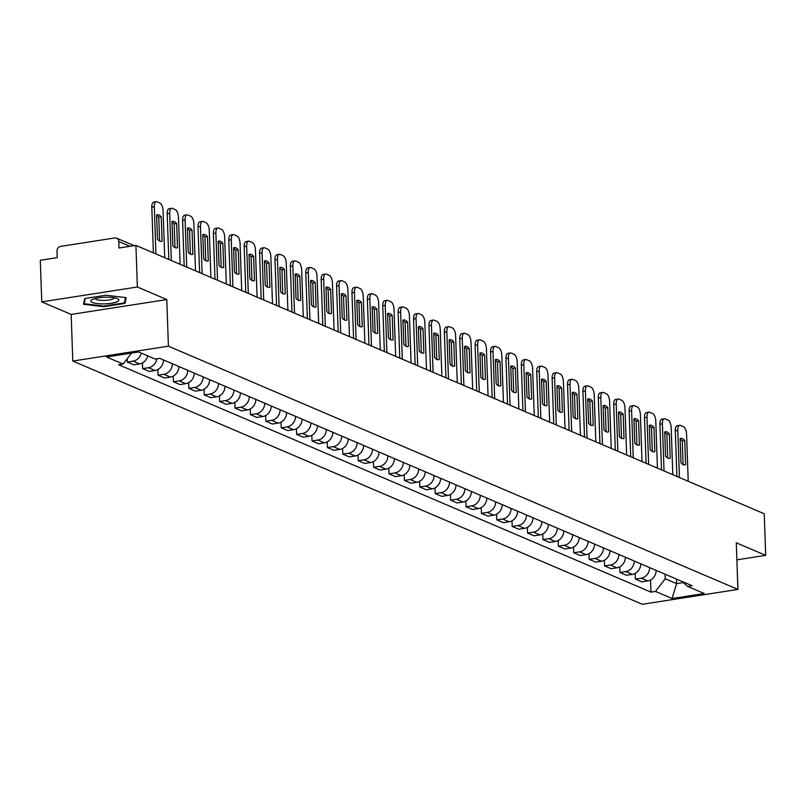 <?xml version="1.0" encoding="UTF-8"?>
<svg xmlns="http://www.w3.org/2000/svg" width="806" height="806" viewBox="0 0 806 806"><rect width="100%" height="100%" fill="white"/><g stroke="black" fill="none" stroke-linecap="round" stroke-linejoin="round"><path stroke-width="1.21" d="M137.373 286.996L41.751 301.867L71.17 314.431L72.792 361.048L642.291 604.288L737.913 589.428L168.414 346.187L166.792 299.56L137.373 286.996L135.922 245.397L764.249 513.765L765.7 555.364L736.291 542.801L737.913 589.428M41.751 301.867L40.3 260.267L57.226 257.628L56.994 251.15A4.302 3.738 -66.9 0 1 60.682 246.374L114.795 237.961A4.302 3.738 -66.9 0 1 116.638 238.183L134.169 245.669M736.885 559.848L765.7 555.364M129.957 246.324L118.774 241.548L118.996 248.026L135.922 245.397M118.774 241.548A4.302 3.738 -66.9 0 0 116.638 238.183M141.251 353.078A9.904 8.584 113.1 0 1 133.091 361.148L127.257 362.055L133.776 364.836L139.609 363.929A9.904 8.584 -66.9 0 0 147.77 355.859M127.147 358.781L127.257 362.055M156.827 358.791A9.904 8.584 113.1 0 1 148.485 367.717L142.652 368.624L149.17 371.415L155.004 370.508A9.904 8.584 -66.9 0 0 163.467 359.95M142.461 362.952L142.652 368.624M172.353 363.738A9.904 8.584 113.1 0 1 163.89 374.296L158.057 375.203L164.565 377.984L170.398 377.077A9.904 8.584 -66.9 0 0 178.872 366.529M157.855 369.531L158.057 375.203M187.748 370.317A9.904 8.584 113.1 0 1 179.285 380.875L173.451 381.782L179.96 384.563L185.793 383.656A9.904 8.584 -66.9 0 0 194.266 373.097M173.25 376.11L173.451 381.782M203.152 376.896A9.904 8.584 113.1 0 1 194.679 387.454L188.846 388.361L195.364 391.142L201.198 390.235A9.904 8.584 -66.9 0 0 209.661 379.676M188.644 382.689L188.846 388.361M218.547 383.475A9.904 8.584 113.1 0 1 210.074 394.023L204.24 394.93L210.759 397.721L216.592 396.814A9.904 8.584 -66.9 0 0 225.055 386.255M204.049 389.258L204.24 394.93M233.941 390.044A9.904 8.584 113.1 0 1 225.479 400.602L219.645 401.509L226.154 404.29L231.987 403.383A9.904 8.584 -66.9 0 0 240.46 392.834M219.444 395.837L219.645 401.509M249.336 396.623A9.904 8.584 113.1 0 1 240.873 407.181L235.04 408.088L241.548 410.869L247.382 409.962A9.904 8.584 -66.9 0 0 255.855 399.403M234.838 402.416L235.04 408.088M264.741 403.202A9.904 8.584 113.1 0 1 256.268 413.76L250.434 414.667L256.953 417.448L262.786 416.541A9.904 8.584 -66.9 0 0 271.249 405.982M250.233 408.995L250.434 414.667M280.135 409.78A9.904 8.584 113.1 0 1 271.662 420.329L265.829 421.236L272.347 424.027L278.181 423.12A9.904 8.584 -66.9 0 0 286.644 412.561M265.637 415.564L265.829 421.236M295.53 416.349A9.904 8.584 113.1 0 1 287.067 426.908L281.234 427.815L287.742 430.595L293.575 429.689A9.904 8.584 -66.9 0 0 302.049 419.14M281.032 422.143L281.234 427.815M310.925 422.928A9.904 8.584 113.1 0 1 302.462 433.487L296.628 434.394L303.147 437.174L308.97 436.268A9.904 8.584 -66.9 0 0 317.443 425.709M296.427 428.721L296.628 434.394M326.329 429.507A9.904 8.584 113.1 0 1 317.856 440.066L312.023 440.973L318.541 443.753L324.375 442.847A9.904 8.584 -66.9 0 0 332.838 432.288M311.831 435.29L312.023 440.973M341.724 436.086A9.904 8.584 113.1 0 1 333.251 446.635L327.417 447.542L333.936 450.332L339.769 449.426A9.904 8.584 -66.9 0 0 348.232 438.867M327.226 441.869L327.417 447.542M357.118 442.655A9.904 8.584 113.1 0 1 348.655 453.214L342.822 454.121L349.33 456.901L355.164 455.995A9.904 8.584 -66.9 0 0 363.637 445.436M342.621 448.448L342.822 454.121M372.513 449.234A9.904 8.584 113.1 0 1 364.05 459.793L358.217 460.7L364.735 463.48L370.569 462.573A9.904 8.584 -66.9 0 0 379.032 452.015M358.015 455.027L358.217 460.7M387.918 455.813A9.904 8.584 113.1 0 1 379.445 466.372L373.611 467.279L380.13 470.059L385.963 469.152A9.904 8.584 -66.9 0 0 394.426 458.594M373.42 461.596L373.611 467.279M403.312 462.392A9.904 8.584 113.1 0 1 394.839 472.941L389.016 473.847L395.524 476.628L401.358 475.721A9.904 8.584 -66.9 0 0 409.821 465.173M388.814 468.175L389.016 473.847M418.707 468.961A9.904 8.584 113.1 0 1 410.244 479.52L404.411 480.426L410.919 483.207L416.752 482.3A9.904 8.584 -66.9 0 0 425.225 471.742M404.209 474.754L404.411 480.426M434.102 475.54A9.904 8.584 113.1 0 1 425.639 486.099L419.805 487.005L426.324 489.786L432.157 488.879A9.904 8.584 -66.9 0 0 440.62 478.321M419.604 481.333L419.805 487.005M449.506 482.119A9.904 8.584 113.1 0 1 441.033 492.678L435.2 493.584L441.718 496.365L447.552 495.458A9.904 8.584 -66.9 0 0 456.015 484.9M435.008 487.902L435.2 493.584M464.901 488.698A9.904 8.584 113.1 0 1 456.438 499.246L450.604 500.153L457.113 502.934L462.946 502.027A9.904 8.584 -66.9 0 0 471.419 491.479M450.403 494.481L450.604 500.153M480.295 495.267A9.904 8.584 113.1 0 1 471.832 505.825L465.999 506.732L472.507 509.513L478.341 508.606A9.904 8.584 -66.9 0 0 486.814 498.048M465.797 501.06L465.999 506.732M495.69 501.846A9.904 8.584 113.1 0 1 487.227 512.404L481.394 513.311L487.912 516.092L493.746 515.185A9.904 8.584 -66.9 0 0 502.209 504.627M481.192 507.639L481.394 513.311M511.095 508.425A9.904 8.584 113.1 0 1 502.622 518.983L496.788 519.89L503.307 522.671L509.14 521.764A9.904 8.584 -66.9 0 0 517.603 511.206M496.597 514.208L496.788 519.89M526.489 514.994A9.904 8.584 113.1 0 1 518.026 525.552L512.193 526.459L518.701 529.24L524.535 528.333A9.904 8.584 -66.9 0 0 533.008 517.784M511.991 520.787L512.193 526.459M541.884 521.573A9.904 8.584 113.1 0 1 533.421 532.131L527.587 533.038L534.096 535.819L539.929 534.912A9.904 8.584 -66.9 0 0 548.402 524.353M527.386 527.366L527.587 533.038M557.289 528.152A9.904 8.584 113.1 0 1 548.815 538.71L542.982 539.617L549.501 542.398L555.334 541.491A9.904 8.584 -66.9 0 0 563.797 530.932M542.781 533.945L542.982 539.617M572.683 534.731A9.904 8.584 113.1 0 1 564.21 545.279L558.377 546.196L564.895 548.977L570.729 548.07A9.904 8.584 -66.9 0 0 579.192 537.511M558.185 540.514L558.377 546.196M588.078 541.3A9.904 8.584 113.1 0 1 579.615 551.858L573.781 552.765L580.29 555.546L586.123 554.639A9.904 8.584 -66.9 0 0 594.596 544.09M573.58 547.093L573.781 552.765M603.472 547.879A9.904 8.584 113.1 0 1 595.009 558.437L589.176 559.344L595.684 562.125L601.518 561.218A9.904 8.584 -66.9 0 0 609.991 550.659M588.974 553.672L589.176 559.344M618.877 554.457A9.904 8.584 113.1 0 1 610.404 565.016L604.571 565.923L611.089 568.704L616.922 567.797A9.904 8.584 -66.9 0 0 625.385 557.238M604.379 560.251L604.571 565.923M634.272 561.036A9.904 8.584 113.1 0 1 625.799 571.585L619.965 572.492L626.484 575.283L632.317 574.376A9.904 8.584 -66.9 0 0 640.78 563.817M619.774 566.82L619.965 572.492M649.666 567.605A9.904 8.584 113.1 0 1 641.203 578.164L635.37 579.071L641.878 581.851L647.712 580.945A9.904 8.584 -66.9 0 0 656.185 570.396M635.168 573.398L635.37 579.071M131.549 353.068L123.096 364.04L106.513 356.957L138.642 351.96L155.226 359.043L159.719 358.348L692.112 585.74L687.609 586.436L704.192 593.518L672.063 598.515L655.48 591.433L665.232 578.779L676.587 583.625L683.337 582.577M123.096 364.04L118.603 364.735L650.986 592.128L655.48 591.433M72.792 361.048L168.414 346.187M71.17 314.431L166.792 299.56M125.041 303.378L126.169 297.656L105.989 295.238L84.68 298.552L83.552 304.285L103.732 306.693L125.041 303.378L124.93 300.195M676.425 579.04L676.587 583.625L672.063 598.515M665.071 574.194L665.232 578.779M650.563 579.977L650.986 592.128M682.118 581.469L687.609 586.436M103.712 306.089L103.732 306.693M159.588 241.004L158.762 217.308A13.46 5.904 -98.8 0 0 156.626 215.464M153.392 252.852L151.8 207.213A6.458 2.831 -98.8 0 1 153.765 202.094L156.253 201.712A6.458 2.831 81.2 0 0 154.289 206.83L151.8 207.213M161.25 216.925A13.46 5.904 -98.8 0 0 157.281 214.739A13.46 5.904 -98.8 0 0 156.606 214.94L157.452 239.16A13.46 5.904 -98.8 0 0 161.422 241.337A13.46 5.904 -98.8 0 0 162.097 241.135L161.25 216.925L158.762 217.308M164.716 257.688L163.064 210.578A6.458 2.831 81.2 0 0 159.89 203.041L157.029 201.822A6.458 2.831 81.2 0 0 156.253 201.712M155.931 253.94L154.289 206.83M162.097 241.135L160.716 241.357M174.983 247.583L174.156 223.887A13.46 5.904 -98.8 0 0 172.021 222.033M168.786 259.431L167.195 213.792A6.458 2.831 -98.8 0 1 169.159 208.673L171.648 208.28A6.458 2.831 81.2 0 0 169.683 213.399L167.195 213.792M176.645 223.504A13.46 5.904 -98.8 0 0 172.686 221.318A13.46 5.904 -98.8 0 0 172.01 221.519L172.857 245.729A13.46 5.904 -98.8 0 0 176.816 247.916A13.46 5.904 -98.8 0 0 177.491 247.714L176.645 223.504L174.156 223.887M180.111 264.267L178.469 217.157A6.458 2.831 81.2 0 0 175.285 209.62L172.424 208.391A6.458 2.831 81.2 0 0 171.648 208.28M171.325 260.519L169.683 213.399M177.491 247.714L176.111 247.926M190.387 254.162L189.561 230.466A13.46 5.904 -98.8 0 0 187.425 228.612M184.181 266.01L182.589 220.36A6.458 2.831 -98.8 0 1 184.564 215.242L187.042 214.859A6.458 2.831 81.2 0 0 185.078 219.978L182.589 220.36M192.04 230.073A13.46 5.904 -98.8 0 0 188.08 227.897A13.46 5.904 -98.8 0 0 187.405 228.098L188.251 252.308A13.46 5.904 -98.8 0 0 192.211 254.495A13.46 5.904 -98.8 0 0 192.886 254.293L192.04 230.073L189.561 230.466M195.505 270.846L193.863 223.725A6.458 2.831 81.2 0 0 190.679 216.189L187.818 214.97A6.458 2.831 81.2 0 0 187.042 214.859M186.72 267.098L185.078 219.978M192.886 254.293L191.506 254.505M205.782 260.731L204.956 237.035A13.46 5.904 -98.8 0 0 202.82 235.191M199.586 272.589L197.994 226.939A6.458 2.831 -98.8 0 1 199.959 221.821L202.447 221.438A6.458 2.831 81.2 0 0 200.472 226.557L197.994 226.939M207.444 236.652A13.46 5.904 -98.8 0 0 203.475 234.465A13.46 5.904 -98.8 0 0 202.8 234.667L203.646 258.887A13.46 5.904 -98.8 0 0 207.616 261.063A13.46 5.904 -98.8 0 0 208.28 260.872L207.444 236.652L204.956 237.035M210.91 277.425L209.258 230.304A6.458 2.831 81.2 0 0 206.084 222.768L203.213 221.549A6.458 2.831 81.2 0 0 202.447 221.438M202.125 273.667L200.472 226.557M208.28 260.872L206.91 261.084M93.073 299.147A13.994 3.315 178 0 0 92.126 299.59A13.994 3.315 178 0 0 98.151 303.691A13.994 3.315 178 0 0 116.618 301.958A13.994 3.315 178 0 0 117.475 298.704A13.994 3.315 178 0 0 105.727 297.202A13.994 3.315 178 0 0 93.073 299.147M95.189 298.462A9.581 2.277 178 0 0 102.221 300.356A9.581 2.277 178 0 0 112.82 299.036A9.581 2.277 178 0 0 114.341 297.797M125.454 297.565L124.396 302.885L103.752 306.099L84.197 303.761L85.245 298.472M84.116 301.414L84.197 303.761M221.176 267.31L220.35 243.614A13.46 5.904 -98.8 0 0 218.214 241.77M214.98 279.158L213.389 233.518A6.458 2.831 -98.8 0 1 215.353 228.4L217.842 228.007A6.458 2.831 81.2 0 0 215.877 233.136L213.389 233.518M222.839 243.231A13.46 5.904 -98.8 0 0 218.869 241.044A13.46 5.904 -98.8 0 0 218.194 241.246L219.041 265.466A13.46 5.904 -98.8 0 0 223.01 267.642A13.46 5.904 -98.8 0 0 223.685 267.441L222.839 243.231L220.35 243.614M226.305 283.994L224.652 236.883A6.458 2.831 81.2 0 0 221.479 229.347L218.617 228.128A6.458 2.831 81.2 0 0 217.842 228.007M217.519 280.246L215.877 233.136M223.685 267.441L222.305 267.663M236.571 273.889L235.745 250.192A13.46 5.904 -98.8 0 0 233.609 248.339M230.375 285.737L228.783 240.097A6.458 2.831 -98.8 0 1 230.748 234.979L233.236 234.586A6.458 2.831 81.2 0 0 231.272 239.704L228.783 240.097M238.233 249.81A13.46 5.904 -98.8 0 0 234.274 247.623A13.46 5.904 -98.8 0 0 233.599 247.825L234.445 272.035A13.46 5.904 -98.8 0 0 238.405 274.221A13.46 5.904 -98.8 0 0 239.08 274.02L238.233 249.81L235.745 250.192M241.699 290.573L240.057 243.462A6.458 2.831 81.2 0 0 236.873 235.926L234.012 234.697A6.458 2.831 81.2 0 0 233.236 234.586M232.914 286.825L231.272 239.704M239.08 274.02L237.699 274.231M251.976 280.468L251.15 256.771A13.46 5.904 -98.8 0 0 249.014 254.918M245.78 292.316L244.178 246.666A6.458 2.831 -98.8 0 1 246.152 241.548L248.631 241.165A6.458 2.831 81.2 0 0 246.666 246.283L244.178 246.666M253.628 256.379A13.46 5.904 -98.8 0 0 249.669 254.202A13.46 5.904 -98.8 0 0 248.994 254.404L249.84 278.614A13.46 5.904 -98.8 0 0 253.799 280.8A13.46 5.904 -98.8 0 0 254.474 280.599L253.628 256.379L251.15 256.771M257.094 297.152L255.452 250.031A6.458 2.831 81.2 0 0 252.268 242.495L249.407 241.276A6.458 2.831 81.2 0 0 248.631 241.165M248.308 293.394L246.666 246.283M254.474 280.599L253.104 280.81M267.37 287.037L266.544 263.34A13.46 5.904 -98.8 0 0 264.408 261.497M261.174 298.895L259.582 253.245A6.458 2.831 -98.8 0 1 261.547 248.127L264.036 247.744A6.458 2.831 81.2 0 0 262.061 252.862L259.582 253.245M269.033 262.958A13.46 5.904 -98.8 0 0 265.063 260.771A13.46 5.904 -98.8 0 0 264.388 260.973L265.234 285.193A13.46 5.904 -98.8 0 0 269.204 287.369A13.46 5.904 -98.8 0 0 269.879 287.168L269.033 262.958L266.544 263.34M272.499 303.731L270.846 256.61A6.458 2.831 81.2 0 0 267.673 249.074L264.811 247.855A6.458 2.831 81.2 0 0 264.036 247.744M263.713 299.973L262.061 252.862M269.879 287.168L268.499 287.389M282.765 293.616L281.939 269.919A13.46 5.904 -98.8 0 0 279.803 268.076M276.569 305.464L274.977 259.824A6.458 2.831 -98.8 0 1 276.942 254.706L279.43 254.313A6.458 2.831 81.2 0 0 277.466 259.441L274.977 259.824M284.427 269.536A13.46 5.904 -98.8 0 0 280.458 267.35A13.46 5.904 -98.8 0 0 279.783 267.552L280.629 291.772A13.46 5.904 -98.8 0 0 284.599 293.948A13.46 5.904 -98.8 0 0 285.274 293.747L284.427 269.536L281.939 269.919M287.893 310.3L286.251 263.189A6.458 2.831 81.2 0 0 283.067 255.653L280.206 254.434A6.458 2.831 81.2 0 0 279.43 254.313M279.108 306.552L277.466 259.441M285.274 293.747L283.893 293.968M298.16 300.195L297.333 276.498A13.46 5.904 -98.8 0 0 295.197 274.645M291.963 312.043L290.372 266.403A6.458 2.831 -98.8 0 1 292.336 261.285L294.825 260.892A6.458 2.831 81.2 0 0 292.86 266.01L290.372 266.403M299.822 276.105A13.46 5.904 -98.8 0 0 295.862 273.929A13.46 5.904 -98.8 0 0 295.187 274.131L296.034 298.341A13.46 5.904 -98.8 0 0 299.993 300.527A13.46 5.904 -98.8 0 0 300.668 300.326L299.822 276.105L297.333 276.498M303.288 316.879L301.645 269.768A6.458 2.831 81.2 0 0 298.462 262.232L295.601 261.003A6.458 2.831 81.2 0 0 294.825 260.892M294.502 313.131L292.86 266.01M300.668 300.326L299.288 300.537M313.564 306.774L312.738 283.077A13.46 5.904 -98.8 0 0 310.602 281.223M307.368 318.622L305.766 272.972A6.458 2.831 -98.8 0 1 307.741 267.854L310.229 267.471A6.458 2.831 81.2 0 0 308.255 272.589L305.766 272.972M315.217 282.684A13.46 5.904 -98.8 0 0 311.257 280.508A13.46 5.904 -98.8 0 0 310.582 280.71L311.428 304.92A13.46 5.904 -98.8 0 0 315.388 307.106A13.46 5.904 -98.8 0 0 316.063 306.905L315.217 282.684L312.738 283.077M318.682 323.458L317.04 276.337A6.458 2.831 81.2 0 0 313.856 268.801L310.995 267.582A6.458 2.831 81.2 0 0 310.229 267.471M309.897 319.7L308.255 272.589M316.063 306.905L314.693 307.116M328.959 313.343L328.133 289.646A13.46 5.904 -98.8 0 0 325.997 287.802M322.763 325.201L321.171 279.551A6.458 2.831 -98.8 0 1 323.135 274.433L325.624 274.05A6.458 2.831 81.2 0 0 323.649 279.168L321.171 279.551M330.621 289.263A13.46 5.904 -98.8 0 0 326.652 287.077A13.46 5.904 -98.8 0 0 325.977 287.279L326.823 311.499A13.46 5.904 -98.8 0 0 330.792 313.675A13.46 5.904 -98.8 0 0 331.468 313.474L330.621 289.263L328.133 289.646M334.087 330.037L332.435 282.916A6.458 2.831 81.2 0 0 329.261 275.38L326.4 274.161A6.458 2.831 81.2 0 0 325.624 274.05M325.302 326.279L323.649 279.168M331.468 313.474L330.087 313.695M344.353 319.922L343.527 296.225A13.46 5.904 -98.8 0 0 341.391 294.381M338.157 331.77L336.565 286.13A6.458 2.831 -98.8 0 1 338.53 281.012L341.019 280.619A6.458 2.831 81.2 0 0 339.054 285.737L336.565 286.13M346.016 295.842A13.46 5.904 -98.8 0 0 342.046 293.656A13.46 5.904 -98.8 0 0 341.371 293.858L342.218 318.078A13.46 5.904 -98.8 0 0 346.187 320.254A13.46 5.904 -98.8 0 0 346.862 320.053L346.016 295.842L343.527 296.225M349.482 336.606L347.839 289.495A6.458 2.831 81.2 0 0 344.656 281.959L341.794 280.73A6.458 2.831 81.2 0 0 341.019 280.619M340.696 332.858L339.054 285.737M346.862 320.053L345.482 320.264M359.758 326.501L358.922 302.804A13.46 5.904 -98.8 0 0 356.796 300.95M353.552 338.349L351.96 292.709A6.458 2.831 -98.8 0 1 353.935 287.591L356.413 287.198A6.458 2.831 81.2 0 0 354.449 292.316L351.96 292.709M361.41 302.411A13.46 5.904 -98.8 0 0 357.451 300.235A13.46 5.904 -98.8 0 0 356.776 300.437L357.622 324.647A13.46 5.904 -98.8 0 0 361.582 326.833A13.46 5.904 -98.8 0 0 362.257 326.632L361.41 302.411L358.922 302.804M364.876 343.185L363.234 296.074A6.458 2.831 81.2 0 0 360.05 288.538L357.189 287.309A6.458 2.831 81.2 0 0 356.413 287.198M356.091 339.437L354.449 292.316M362.257 326.632L360.876 326.843M375.153 333.069L374.327 309.383A13.46 5.904 -98.8 0 0 372.191 307.529M368.957 344.928L367.355 299.278A6.458 2.831 -98.8 0 1 369.329 294.16L371.818 293.777A6.458 2.831 81.2 0 0 369.843 298.895L367.355 299.278M376.805 308.99A13.46 5.904 -98.8 0 0 372.846 306.814A13.46 5.904 -98.8 0 0 372.171 307.015L373.017 331.226A13.46 5.904 -98.8 0 0 376.976 333.412A13.46 5.904 -98.8 0 0 377.651 333.21L376.805 308.99L374.327 309.383M380.271 349.764L378.629 302.643A6.458 2.831 81.2 0 0 375.445 295.107L372.584 293.888A6.458 2.831 81.2 0 0 371.818 293.777M371.485 346.006L369.843 298.895M377.651 333.21L376.281 333.422M390.547 339.648L389.721 315.952A13.46 5.904 -98.8 0 0 387.585 314.108M384.351 351.507L382.759 305.857A6.458 2.831 -98.8 0 1 384.724 300.739L387.212 300.356A6.458 2.831 81.2 0 0 385.238 305.474L382.759 305.857M392.21 315.569A13.46 5.904 -98.8 0 0 388.24 313.383A13.46 5.904 -98.8 0 0 387.565 313.584L388.411 337.805A13.46 5.904 -98.8 0 0 392.381 339.981A13.46 5.904 -98.8 0 0 393.056 339.779L392.21 315.569L389.721 315.952M395.675 356.343L394.023 309.222A6.458 2.831 81.2 0 0 390.85 301.686L387.988 300.467A6.458 2.831 81.2 0 0 387.212 300.356M386.89 352.585L385.238 305.474M393.056 339.779L391.676 340.001M405.942 346.227L405.116 322.531A13.46 5.904 -98.8 0 0 402.98 320.687M399.746 358.076L398.154 312.436A6.458 2.831 -98.8 0 1 400.119 307.318L402.607 306.925A6.458 2.831 81.2 0 0 400.642 312.043L398.154 312.436M407.604 322.148A13.46 5.904 -98.8 0 0 403.635 319.962A13.46 5.904 -98.8 0 0 402.96 320.163L403.806 344.384A13.46 5.904 -98.8 0 0 407.776 346.56A13.46 5.904 -98.8 0 0 408.451 346.358L407.604 322.148L405.116 322.531M411.07 362.912L409.428 315.801A6.458 2.831 81.2 0 0 406.244 308.265L403.383 307.036A6.458 2.831 81.2 0 0 402.607 306.925M402.285 359.164L400.642 312.043M408.451 346.358L407.07 346.57M421.347 352.806L420.51 329.11A13.46 5.904 -98.8 0 0 418.385 327.256M415.14 364.655L413.549 319.015A6.458 2.831 -98.8 0 1 415.523 313.897L418.002 313.504A6.458 2.831 81.2 0 0 416.037 318.622L413.549 319.015M422.999 328.717A13.46 5.904 -98.8 0 0 419.039 326.541A13.46 5.904 -98.8 0 0 418.364 326.742L419.211 350.953A13.46 5.904 -98.8 0 0 423.17 353.139A13.46 5.904 -98.8 0 0 423.845 352.937L422.999 328.717L420.51 329.11M426.465 369.491L424.822 322.38A6.458 2.831 81.2 0 0 421.639 314.844L418.777 313.615A6.458 2.831 81.2 0 0 418.002 313.504M417.679 365.743L416.037 318.622M423.845 352.937L422.465 353.149M436.741 359.375L435.915 335.689A13.46 5.904 -98.8 0 0 433.779 333.835M430.545 371.234L428.943 325.584A6.458 2.831 -98.8 0 1 430.918 320.466L433.406 320.083A6.458 2.831 81.2 0 0 431.432 325.201L428.943 325.584M438.393 335.296A13.46 5.904 -98.8 0 0 434.434 333.12A13.46 5.904 -98.8 0 0 433.759 333.321L434.605 357.532A13.46 5.904 -98.8 0 0 438.565 359.718A13.46 5.904 -98.8 0 0 439.24 359.516L438.393 335.296L435.915 335.689M441.859 376.07L440.217 328.949A6.458 2.831 81.2 0 0 437.033 321.413L434.172 320.194A6.458 2.831 81.2 0 0 433.406 320.083M433.084 372.312L431.432 325.201M439.24 359.516L437.87 359.728M452.136 365.954L451.31 342.258A13.46 5.904 -98.8 0 0 449.174 340.414M445.94 377.812L444.348 332.163A6.458 2.831 -98.8 0 1 446.312 327.045L448.801 326.662A6.458 2.831 81.2 0 0 446.826 331.78L444.348 332.163M453.798 341.875A13.46 5.904 -98.8 0 0 449.829 339.689A13.46 5.904 -98.8 0 0 449.154 339.89L450 364.111A13.46 5.904 -98.8 0 0 453.969 366.287A13.46 5.904 -98.8 0 0 454.644 366.085L453.798 341.875L451.31 342.258M457.264 382.649L455.612 335.528A6.458 2.831 81.2 0 0 452.438 327.992L449.577 326.773A6.458 2.831 81.2 0 0 448.801 326.662M448.479 378.891L446.826 331.78M454.644 366.085L453.264 366.307M467.53 372.533L466.704 348.837A13.46 5.904 -98.8 0 0 464.568 346.993M461.334 384.381L459.742 338.742A6.458 2.831 -98.8 0 1 461.707 333.624L464.196 333.231A6.458 2.831 81.2 0 0 462.231 338.349L459.742 338.742M469.193 348.454A13.46 5.904 -98.8 0 0 465.223 346.268A13.46 5.904 -98.8 0 0 464.558 346.469L465.394 370.679A13.46 5.904 -98.8 0 0 469.364 372.866A13.46 5.904 -98.8 0 0 470.039 372.664L469.193 348.454L466.704 348.837M472.659 389.217L471.016 342.107A6.458 2.831 81.2 0 0 467.833 334.571L464.971 333.341A6.458 2.831 81.2 0 0 464.196 333.231M463.873 385.47L462.231 338.349M470.039 372.664L468.659 372.876M482.935 379.112L482.099 355.416A13.46 5.904 -98.8 0 0 479.973 353.562M476.729 390.96L475.137 345.321A6.458 2.831 -98.8 0 1 477.112 340.192L479.59 339.81A6.458 2.831 81.2 0 0 477.626 344.928L475.137 345.321M484.587 355.023A13.46 5.904 -98.8 0 0 480.628 352.847A13.46 5.904 -98.8 0 0 479.953 353.048L480.799 377.258A13.46 5.904 -98.8 0 0 484.759 379.445A13.46 5.904 -98.8 0 0 485.434 379.243L484.587 355.023L482.099 355.416M488.053 395.796L486.411 348.686A6.458 2.831 81.2 0 0 483.227 341.15L480.366 339.92A6.458 2.831 81.2 0 0 479.59 339.81M479.268 392.048L477.626 344.928M485.434 379.243L484.053 379.455M498.33 385.681L497.504 361.995A13.46 5.904 -98.8 0 0 495.368 360.141M492.134 397.539L490.542 351.89A6.458 2.831 -98.8 0 1 492.506 346.771L494.995 346.389A6.458 2.831 81.2 0 0 493.02 351.507L490.542 351.89M499.992 361.602A13.46 5.904 -98.8 0 0 496.022 359.426A13.46 5.904 -98.8 0 0 495.347 359.617L496.194 383.837A13.46 5.904 -98.8 0 0 500.153 386.024A13.46 5.904 -98.8 0 0 500.828 385.822L499.992 361.602L497.504 361.995M503.448 402.375L501.806 355.255A6.458 2.831 81.2 0 0 498.632 347.718L495.761 346.499A6.458 2.831 81.2 0 0 494.995 346.389M494.672 398.617L493.02 351.507M500.828 385.822L499.458 386.034M513.724 392.26L512.898 368.564A13.46 5.904 -98.8 0 0 510.762 366.72M507.528 404.118L505.936 358.469A6.458 2.831 -98.8 0 1 507.901 353.35L510.389 352.968A6.458 2.831 81.2 0 0 508.425 358.086L505.936 358.469M515.387 368.181A13.46 5.904 -98.8 0 0 511.417 365.995A13.46 5.904 -98.8 0 0 510.742 366.196L511.588 390.416A13.46 5.904 -98.8 0 0 515.558 392.593A13.46 5.904 -98.8 0 0 516.233 392.391L515.387 368.181L512.898 368.564M518.852 408.954L517.2 361.834A6.458 2.831 81.2 0 0 514.027 354.297L511.165 353.078A6.458 2.831 81.2 0 0 510.389 352.968M510.067 405.196L508.425 358.086M516.233 392.391L514.853 392.613M529.119 398.839L528.293 375.143A13.46 5.904 -98.8 0 0 526.157 373.299M522.923 410.687L521.331 365.047A6.458 2.831 -98.8 0 1 523.296 359.929L525.784 359.536A6.458 2.831 81.2 0 0 523.819 364.655L521.331 365.047M530.781 374.76A13.46 5.904 -98.8 0 0 526.822 372.574A13.46 5.904 -98.8 0 0 526.147 372.775L526.993 396.985A13.46 5.904 -98.8 0 0 530.952 399.172A13.46 5.904 -98.8 0 0 531.628 398.97L530.781 374.76L528.293 375.143M534.247 415.523L532.605 368.413A6.458 2.831 81.2 0 0 529.421 360.876L526.56 359.647A6.458 2.831 81.2 0 0 525.784 359.536M525.462 411.775L523.819 364.655M531.628 398.97L530.247 399.182M544.524 405.418L543.697 381.722A13.46 5.904 -98.8 0 0 541.561 379.868M538.327 417.266L536.725 371.626A6.458 2.831 -98.8 0 1 538.7 366.498L541.179 366.115A6.458 2.831 81.2 0 0 539.214 371.234L536.725 371.626M546.176 381.329A13.46 5.904 -98.8 0 0 542.216 379.152A13.46 5.904 -98.8 0 0 541.541 379.354L542.388 403.564A13.46 5.904 -98.8 0 0 546.347 405.75A13.46 5.904 -98.8 0 0 547.022 405.549L546.176 381.329L543.697 381.722M549.642 422.102L547.999 374.992A6.458 2.831 81.2 0 0 544.816 367.445L541.954 366.226A6.458 2.831 81.2 0 0 541.179 366.115M540.856 418.354L539.214 371.234M547.022 405.549L545.642 405.761M559.918 411.987L559.092 388.291A13.46 5.904 -98.8 0 0 556.956 386.447M553.722 423.845L552.13 378.195A6.458 2.831 -98.8 0 1 554.095 373.077L556.583 372.694A6.458 2.831 81.2 0 0 554.609 377.812L552.13 378.195M561.581 387.908A13.46 5.904 -98.8 0 0 557.611 385.731A13.46 5.904 -98.8 0 0 556.936 385.923L557.782 410.143A13.46 5.904 -98.8 0 0 561.752 412.319A13.46 5.904 -98.8 0 0 562.417 412.128L561.581 387.908L559.092 388.291M565.046 428.681L563.394 381.56A6.458 2.831 81.2 0 0 560.22 374.024L557.349 372.805A6.458 2.831 81.2 0 0 556.583 372.694M556.261 424.923L554.609 377.812M562.417 412.128L561.047 412.34M575.313 418.566L574.487 394.869A13.46 5.904 -98.8 0 0 572.351 393.026M569.117 430.424L567.525 384.774A6.458 2.831 -98.8 0 1 569.489 379.656L571.978 379.273A6.458 2.831 81.2 0 0 570.013 384.391L567.525 384.774M576.975 394.487A13.46 5.904 -98.8 0 0 573.006 392.3A13.46 5.904 -98.8 0 0 572.331 392.502L573.177 416.722A13.46 5.904 -98.8 0 0 577.146 418.898A13.46 5.904 -98.8 0 0 577.821 418.697L576.975 394.487L574.487 394.869M580.441 435.25L578.789 388.139A6.458 2.831 81.2 0 0 575.615 380.603L572.754 379.384A6.458 2.831 81.2 0 0 571.978 379.273M571.655 431.502L570.013 384.391M577.821 418.697L576.441 418.919M590.707 425.145L589.881 401.448A13.46 5.904 -98.8 0 0 587.745 399.605M584.511 436.993L582.919 391.353A6.458 2.831 -98.8 0 1 584.884 386.235L587.373 385.842A6.458 2.831 81.2 0 0 585.408 390.96L582.919 391.353M592.37 401.066A13.46 5.904 -98.8 0 0 588.41 398.879A13.46 5.904 -98.8 0 0 587.735 399.081L588.582 423.291A13.46 5.904 -98.8 0 0 592.541 425.477A13.46 5.904 -98.8 0 0 593.216 425.276L592.37 401.066L589.881 401.448M595.836 441.829L594.193 394.718A6.458 2.831 81.2 0 0 591.01 387.182L588.148 385.953A6.458 2.831 81.2 0 0 587.373 385.842M587.05 438.081L585.408 390.96M593.216 425.276L591.836 425.487M606.112 431.724L605.286 408.027A13.46 5.904 -98.8 0 0 603.15 406.174M599.916 443.572L598.314 397.922A6.458 2.831 -98.8 0 1 600.289 392.804L602.767 392.421A6.458 2.831 81.2 0 0 600.802 397.539L598.314 397.922M607.764 407.635A13.46 5.904 -98.8 0 0 603.805 405.458A13.46 5.904 -98.8 0 0 603.13 405.66L603.976 429.87A13.46 5.904 -98.8 0 0 607.936 432.056A13.46 5.904 -98.8 0 0 608.611 431.855L607.764 407.635L605.286 408.027M611.23 448.408L609.588 401.297A6.458 2.831 81.2 0 0 606.404 393.751L603.543 392.532A6.458 2.831 81.2 0 0 602.767 392.421M602.445 444.66L600.802 397.539M608.611 431.855L607.24 432.066M621.507 438.293L620.68 414.596A13.46 5.904 -98.8 0 0 618.545 412.753M615.31 450.151L613.719 404.501A6.458 2.831 -98.8 0 1 615.683 399.383L618.172 399A6.458 2.831 81.2 0 0 616.197 404.118L613.719 404.501M623.169 414.213A13.46 5.904 -98.8 0 0 619.199 412.037A13.46 5.904 -98.8 0 0 618.524 412.229L619.371 436.449A13.46 5.904 -98.8 0 0 623.34 438.625A13.46 5.904 -98.8 0 0 624.015 438.434L623.169 414.213L620.68 414.596M626.635 454.987L624.982 407.866A6.458 2.831 81.2 0 0 621.809 400.33L618.948 399.111A6.458 2.831 81.2 0 0 618.172 399M617.849 451.229L616.197 404.118M624.015 438.434L622.635 438.645M636.901 444.872L636.075 421.175A13.46 5.904 -98.8 0 0 633.939 419.332M630.705 456.72L629.113 411.08A6.458 2.831 -98.8 0 1 631.078 405.962L633.566 405.579A6.458 2.831 81.2 0 0 631.602 410.697L629.113 411.08M638.564 420.792A13.46 5.904 -98.8 0 0 634.594 418.606A13.46 5.904 -98.8 0 0 633.919 418.808L634.765 443.028A13.46 5.904 -98.8 0 0 638.735 445.204A13.46 5.904 -98.8 0 0 639.41 445.003L638.564 420.792L636.075 421.175M642.029 461.556L640.387 414.445A6.458 2.831 81.2 0 0 637.203 406.909L634.342 405.69A6.458 2.831 81.2 0 0 633.566 405.579M633.244 457.808L631.602 410.697M639.41 445.003L638.03 445.224M652.296 451.451L651.47 427.754A13.46 5.904 -98.8 0 0 649.334 425.9M646.1 463.299L644.508 417.659A6.458 2.831 -98.8 0 1 646.472 412.541L648.961 412.148A6.458 2.831 81.2 0 0 646.996 417.266L644.508 417.659M653.958 427.371A13.46 5.904 -98.8 0 0 649.999 425.185A13.46 5.904 -98.8 0 0 649.324 425.387L650.17 449.597A13.46 5.904 -98.8 0 0 654.129 451.783A13.46 5.904 -98.8 0 0 654.804 451.582L653.958 427.371L651.47 427.754M657.424 468.135L655.782 421.024A6.458 2.831 81.2 0 0 652.598 413.488L649.737 412.259A6.458 2.831 81.2 0 0 648.961 412.148M648.639 464.387L646.996 417.266M654.804 451.582L653.424 451.793M667.7 458.03L666.874 434.333A13.46 5.904 -98.8 0 0 664.738 432.479M661.504 469.878L659.902 424.228A6.458 2.831 -98.8 0 1 661.877 419.11L664.366 418.727A6.458 2.831 81.2 0 0 662.391 423.845L659.902 424.228M669.353 433.94A13.46 5.904 -98.8 0 0 665.393 431.764A13.46 5.904 -98.8 0 0 664.718 431.966L665.565 456.176A13.46 5.904 -98.8 0 0 669.524 458.362A13.46 5.904 -98.8 0 0 670.199 458.161L669.353 433.94L666.874 434.333M672.819 474.714L671.176 427.593A6.458 2.831 81.2 0 0 667.993 420.057L665.131 418.838A6.458 2.831 81.2 0 0 664.366 418.727M664.033 470.966L662.391 423.845M670.199 458.161L668.829 458.372M683.095 464.599L682.269 440.902A13.46 5.904 -98.8 0 0 680.133 439.058M676.899 476.457L675.307 430.807A6.458 2.831 -98.8 0 1 677.272 425.689L679.76 425.306A6.458 2.831 81.2 0 0 677.786 430.424L675.307 430.807M684.757 440.519A13.46 5.904 -98.8 0 0 680.788 438.343A13.46 5.904 -98.8 0 0 680.113 438.535L680.959 462.755A13.46 5.904 -98.8 0 0 684.929 464.931A13.46 5.904 -98.8 0 0 685.604 464.74L684.757 440.519L682.269 440.902M688.223 481.293L686.571 434.172A6.458 2.831 81.2 0 0 683.397 426.636L680.536 425.417A6.458 2.831 81.2 0 0 679.76 425.306M679.438 477.535L677.786 430.424M685.604 464.74L684.223 464.951M632.317 574.376L625.799 571.585M616.922 567.797L610.404 565.016M601.518 561.218L595.009 558.437M586.123 554.639L579.615 551.858M570.729 548.07L564.21 545.279M555.334 541.491L548.815 538.71M539.929 534.912L533.421 532.131M524.535 528.333L518.026 525.552M509.14 521.764L502.622 518.983M493.746 515.185L487.227 512.404M478.341 508.606L471.832 505.825M462.946 502.027L456.438 499.246M447.552 495.458L441.033 492.678M432.157 488.879L425.639 486.099M416.752 482.3L410.244 479.52M401.358 475.721L394.839 472.941M385.963 469.152L379.445 466.372M370.569 462.573L364.05 459.793M355.164 455.995L348.655 453.214M339.769 449.426L333.251 446.635M324.375 442.847L317.856 440.066M308.97 436.268L302.462 433.487M293.575 429.689L287.067 426.908M278.181 423.12L271.662 420.329M262.786 416.541L256.268 413.76M247.382 409.962L240.873 407.181M231.987 403.383L225.479 400.602M216.592 396.814L210.074 394.023M201.198 390.235L194.679 387.454M185.793 383.656L179.285 380.875M170.398 377.077L163.89 374.296M155.004 370.508L148.485 367.717M139.609 363.929L133.091 361.148M647.712 580.945L641.203 578.164"/></g></svg>
